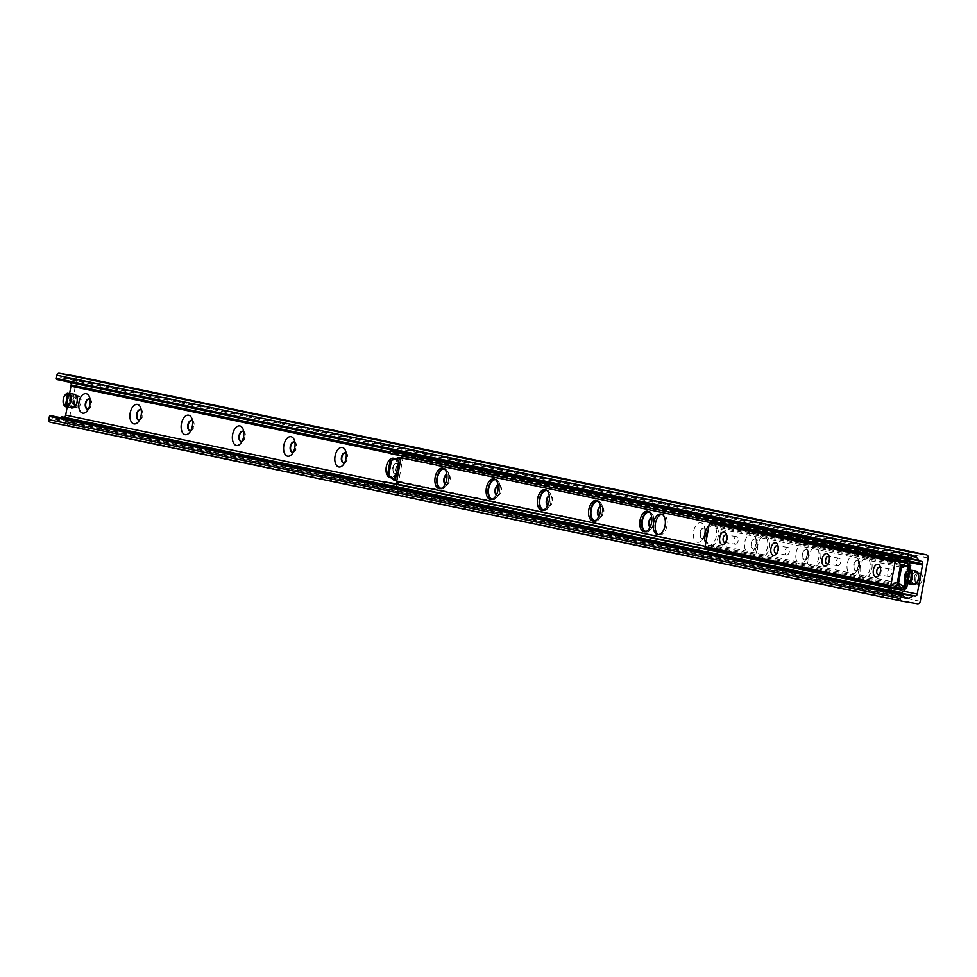 <?xml version="1.0" encoding="UTF-8"?>
<svg xmlns="http://www.w3.org/2000/svg" width="977" height="977" viewBox="0 0 977 977"><rect width="100%" height="100%" fill="white"/><g stroke="black" fill="none" stroke-linecap="round" stroke-linejoin="round"><path stroke-width="0.73" stroke-dasharray="4.88 3.66" d="M74.594 401.132A5.789 3.273 -80.4 0 0 76.841 407.519A5.789 3.273 -80.4 0 0 81.03 402.353A5.789 3.273 -80.4 0 0 78.758 396.1A5.789 3.273 -80.4 0 0 74.594 401.132M70.356 400.423A5.789 3.273 99.6 0 1 74.521 395.38A5.789 3.273 99.6 0 1 76.756 401.767A5.789 3.273 99.6 0 1 72.603 406.798A5.789 3.273 99.6 0 1 70.356 400.423A5.789 3.273 -80.4 0 0 72.591 406.798A5.789 3.273 -80.4 0 0 76.78 401.632A5.789 3.273 -80.4 0 0 74.521 395.38A5.789 3.273 -80.4 0 0 70.356 400.423M915.889 577.932A5.789 3.273 -80.4 0 0 918.136 584.319A5.789 3.273 -80.4 0 0 922.325 579.141A5.789 3.273 -80.4 0 0 920.053 572.901A5.789 3.273 -80.4 0 0 915.889 577.932M911.651 577.224A5.789 3.273 99.6 0 1 915.815 572.18A5.789 3.273 99.6 0 1 918.05 578.567A5.789 3.273 99.6 0 1 913.898 583.599A5.789 3.273 99.6 0 1 911.651 577.224A5.789 3.273 -80.4 0 0 913.886 583.599A5.789 3.273 -80.4 0 0 918.075 578.433A5.789 3.273 -80.4 0 0 915.815 572.18A5.789 3.273 -80.4 0 0 911.651 577.224M88.419 409.033A5.215 2.943 -80.4 0 0 89.615 408.105A5.215 2.943 -80.4 0 0 91.142 404.625A5.215 2.943 -80.4 0 0 90.873 400.607A5.215 2.943 -80.4 0 0 90.043 399.349M87.612 409.18A5.215 2.943 -80.4 0 0 87.82 409.241A5.215 2.943 -80.4 0 0 91.582 404.588A5.215 2.943 -80.4 0 0 89.554 398.958A5.215 2.943 -80.4 0 0 89.334 398.934M139.638 419.792A5.215 2.943 -80.4 0 0 140.835 418.877A5.215 2.943 -80.4 0 0 142.361 415.396A5.215 2.943 -80.4 0 0 142.092 411.378A5.215 2.943 -80.4 0 0 141.262 410.108M138.832 419.951A5.215 2.943 -80.4 0 0 139.039 420A5.215 2.943 -80.4 0 0 142.801 415.347A5.215 2.943 -80.4 0 0 140.773 409.717A5.215 2.943 -80.4 0 0 140.554 409.705M190.857 430.564A5.215 2.943 -80.4 0 0 192.054 429.636A5.215 2.943 -80.4 0 0 193.58 426.155A5.215 2.943 -80.4 0 0 193.324 422.137A5.215 2.943 -80.4 0 0 192.493 420.867M190.051 430.71A5.215 2.943 -80.4 0 0 190.259 430.759A5.215 2.943 -80.4 0 0 194.032 426.106A5.215 2.943 -80.4 0 0 191.993 420.489A5.215 2.943 -80.4 0 0 191.773 420.464M242.076 441.323A5.215 2.943 -80.4 0 0 243.273 440.395A5.215 2.943 -80.4 0 0 244.8 436.927A5.215 2.943 -80.4 0 0 244.543 432.909A5.215 2.943 -80.4 0 0 243.713 431.639M241.27 441.482A5.215 2.943 -80.4 0 0 241.478 441.531A5.215 2.943 -80.4 0 0 245.251 436.878A5.215 2.943 -80.4 0 0 243.212 431.248A5.215 2.943 -80.4 0 0 242.992 431.223M293.295 452.082A5.215 2.943 -80.4 0 0 294.492 451.166A5.215 2.943 -80.4 0 0 296.019 447.686A5.215 2.943 -80.4 0 0 295.762 443.668A5.215 2.943 -80.4 0 0 294.932 442.398M292.489 452.241A5.215 2.943 -80.4 0 0 292.697 452.29A5.215 2.943 -80.4 0 0 296.471 447.637A5.215 2.943 -80.4 0 0 294.431 442.019A5.215 2.943 -80.4 0 0 294.224 441.995M344.515 462.854A5.215 2.943 -80.4 0 0 345.711 461.926A5.215 2.943 -80.4 0 0 347.238 458.445A5.215 2.943 -80.4 0 0 346.982 454.427A5.215 2.943 -80.4 0 0 346.151 453.169M343.709 463A5.215 2.943 -80.4 0 0 343.916 463.049A5.215 2.943 -80.4 0 0 347.69 458.408A5.215 2.943 -80.4 0 0 345.65 452.778A5.215 2.943 -80.4 0 0 345.443 452.754M394.964 458.909A9.904 5.593 99.6 0 1 396.735 461.474A9.904 5.593 99.6 0 1 397.236 469.119A9.904 5.593 99.6 0 1 394.342 475.726A9.904 5.593 99.6 0 1 390.947 477.753M398.469 469.216A5.215 2.943 -80.4 0 0 398.201 465.199A5.215 2.943 -80.4 0 0 396.442 463.464A5.215 2.943 -80.4 0 0 392.705 468.007A5.215 2.943 -80.4 0 0 394.72 473.747A5.215 2.943 -80.4 0 0 396.931 472.685A5.215 2.943 -80.4 0 0 398.469 469.216M393.12 468.068A5.215 2.943 -80.4 0 0 395.148 473.821A5.215 2.943 -80.4 0 0 398.909 469.168A5.215 2.943 -80.4 0 0 396.87 463.538A5.215 2.943 -80.4 0 0 393.12 468.068M444.352 468.936A9.904 5.593 99.6 0 1 447.954 472.245A9.904 5.593 99.6 0 1 448.455 479.878A9.904 5.593 99.6 0 1 445.561 486.485A9.904 5.593 99.6 0 1 441.164 488.451M445.194 484.189A5.215 2.943 -80.4 0 0 445.939 484.507A5.215 2.943 -80.4 0 0 448.162 483.456A5.215 2.943 -80.4 0 0 449.689 479.976A5.215 2.943 -80.4 0 0 449.42 475.958A5.215 2.943 -80.4 0 0 447.674 474.236A5.215 2.943 -80.4 0 0 446.843 474.297M445.292 483.981A5.215 2.943 -80.4 0 0 446.367 484.58A5.215 2.943 -80.4 0 0 450.128 479.927A5.215 2.943 -80.4 0 0 448.089 474.309A5.215 2.943 -80.4 0 0 446.868 474.529M495.571 479.695A9.904 5.593 99.6 0 1 499.174 483.004A9.904 5.593 99.6 0 1 499.687 490.637A9.904 5.593 99.6 0 1 496.78 497.244A9.904 5.593 99.6 0 1 492.384 499.223M496.414 494.96A5.215 2.943 -80.4 0 0 497.159 495.278A5.215 2.943 -80.4 0 0 499.381 494.215A5.215 2.943 -80.4 0 0 500.908 490.747A5.215 2.943 -80.4 0 0 500.639 486.717A5.215 2.943 -80.4 0 0 498.893 484.995A5.215 2.943 -80.4 0 0 498.062 485.056M496.511 494.741A5.215 2.943 -80.4 0 0 497.586 495.351A5.215 2.943 -80.4 0 0 501.348 490.698A5.215 2.943 -80.4 0 0 499.308 485.068A5.215 2.943 -80.4 0 0 498.099 485.3M546.79 490.454A9.904 5.593 99.6 0 1 550.393 493.776A9.904 5.593 99.6 0 1 550.906 501.409A9.904 5.593 99.6 0 1 547.999 508.016A9.904 5.593 99.6 0 1 543.603 509.982M547.633 505.72A5.215 2.943 -80.4 0 0 548.378 506.037A5.215 2.943 -80.4 0 0 550.601 504.987A5.215 2.943 -80.4 0 0 552.127 501.506A5.215 2.943 -80.4 0 0 551.858 497.488A5.215 2.943 -80.4 0 0 550.112 495.766A5.215 2.943 -80.4 0 0 549.282 495.827M547.743 505.512A5.215 2.943 -80.4 0 0 548.805 506.11A5.215 2.943 -80.4 0 0 552.567 501.457A5.215 2.943 -80.4 0 0 550.527 495.827A5.215 2.943 -80.4 0 0 549.318 496.06M598.022 501.225A9.904 5.593 99.6 0 1 601.624 504.535A9.904 5.593 99.6 0 1 602.125 512.168A9.904 5.593 99.6 0 1 599.219 518.775A9.904 5.593 99.6 0 1 594.822 520.753M598.852 516.479A5.215 2.943 -80.4 0 0 599.597 516.796A5.215 2.943 -80.4 0 0 601.82 515.746A5.215 2.943 -80.4 0 0 603.346 512.266A5.215 2.943 -80.4 0 0 603.078 508.248A5.215 2.943 -80.4 0 0 601.331 506.526A5.215 2.943 -80.4 0 0 600.501 506.587M598.962 516.271A5.215 2.943 -80.4 0 0 600.025 516.87A5.215 2.943 -80.4 0 0 603.786 512.217A5.215 2.943 -80.4 0 0 601.759 506.599A5.215 2.943 -80.4 0 0 600.537 506.819M649.241 511.985A9.904 5.593 99.6 0 1 652.844 515.294A9.904 5.593 99.6 0 1 653.344 522.939A9.904 5.593 99.6 0 1 650.438 529.546A9.904 5.593 99.6 0 1 646.041 531.512M650.071 527.25A5.215 2.943 -80.4 0 0 650.816 527.568A5.215 2.943 -80.4 0 0 653.039 526.505A5.215 2.943 -80.4 0 0 654.566 523.037A5.215 2.943 -80.4 0 0 654.297 519.019A5.215 2.943 -80.4 0 0 652.551 517.285A5.215 2.943 -80.4 0 0 651.72 517.346M650.181 527.043A5.215 2.943 -80.4 0 0 651.244 527.641A5.215 2.943 -80.4 0 0 655.005 522.988A5.215 2.943 -80.4 0 0 652.978 517.358A5.215 2.943 -80.4 0 0 651.757 517.59M704.564 533.698A9.904 5.593 99.6 0 1 701.657 540.305A9.904 5.593 99.6 0 1 694 538.718A9.904 5.593 99.6 0 1 696.296 525.052A9.904 5.593 99.6 0 1 704.063 526.066A9.904 5.593 99.6 0 1 704.564 533.698M705.785 533.796A5.215 2.943 -80.4 0 0 705.516 529.778A5.215 2.943 -80.4 0 0 703.77 528.056A5.215 2.943 -80.4 0 0 700.02 532.587A5.215 2.943 -80.4 0 0 702.036 538.327A5.215 2.943 -80.4 0 0 704.258 537.277A5.215 2.943 -80.4 0 0 705.785 533.796M700.448 532.66A5.215 2.943 -80.4 0 0 702.463 538.4A5.215 2.943 -80.4 0 0 706.237 533.747A5.215 2.943 -80.4 0 0 704.197 528.13A5.215 2.943 -80.4 0 0 700.448 532.66M755.783 544.458A9.904 5.593 99.6 0 1 752.876 551.065A9.904 5.593 99.6 0 1 745.219 549.477A9.904 5.593 99.6 0 1 747.515 535.823A9.904 5.593 99.6 0 1 755.282 536.825A9.904 5.593 99.6 0 1 755.783 544.458M757.004 544.555A5.215 2.943 -80.4 0 0 756.748 540.537A5.215 2.943 -80.4 0 0 754.989 538.815A5.215 2.943 -80.4 0 0 751.24 543.346A5.215 2.943 -80.4 0 0 753.255 549.098A5.215 2.943 -80.4 0 0 755.477 548.036A5.215 2.943 -80.4 0 0 757.004 544.555M751.667 543.42A5.215 2.943 -80.4 0 0 753.682 549.159A5.215 2.943 -80.4 0 0 757.456 544.519A5.215 2.943 -80.4 0 0 755.416 538.889A5.215 2.943 -80.4 0 0 751.667 543.42M807.002 555.229A9.904 5.593 99.6 0 1 804.095 561.836A9.904 5.593 99.6 0 1 796.438 560.236A9.904 5.593 99.6 0 1 798.734 546.583A9.904 5.593 99.6 0 1 806.501 547.596A9.904 5.593 99.6 0 1 807.002 555.229M808.223 555.327A5.215 2.943 -80.4 0 0 807.967 551.309A5.215 2.943 -80.4 0 0 806.208 549.575A5.215 2.943 -80.4 0 0 802.459 554.118A5.215 2.943 -80.4 0 0 804.486 559.858A5.215 2.943 -80.4 0 0 806.697 558.807A5.215 2.943 -80.4 0 0 808.223 555.327M802.886 554.191A5.215 2.943 -80.4 0 0 804.901 559.931A5.215 2.943 -80.4 0 0 808.675 555.278A5.215 2.943 -80.4 0 0 806.636 549.648A5.215 2.943 -80.4 0 0 802.886 554.191M858.221 565.988A9.904 5.593 99.6 0 1 855.315 572.595A9.904 5.593 99.6 0 1 847.657 571.008A9.904 5.593 99.6 0 1 849.966 557.342A9.904 5.593 99.6 0 1 857.721 558.356A9.904 5.593 99.6 0 1 858.221 565.988M859.442 566.086A5.215 2.943 -80.4 0 0 859.186 562.068A5.215 2.943 -80.4 0 0 857.427 560.346A5.215 2.943 -80.4 0 0 853.69 564.877A5.215 2.943 -80.4 0 0 855.705 570.617A5.215 2.943 -80.4 0 0 857.916 569.567A5.215 2.943 -80.4 0 0 859.442 566.086M854.106 564.95A5.215 2.943 -80.4 0 0 856.121 570.69A5.215 2.943 -80.4 0 0 859.894 566.037A5.215 2.943 -80.4 0 0 857.855 560.419A5.215 2.943 -80.4 0 0 854.106 564.95M909.44 576.76A9.904 5.593 99.6 0 1 906.546 583.354A9.904 5.593 99.6 0 1 898.877 581.767A9.904 5.593 99.6 0 1 901.185 568.113A9.904 5.593 99.6 0 1 908.94 569.115A9.904 5.593 99.6 0 1 909.44 576.76M910.662 576.857A5.215 2.943 -80.4 0 0 910.405 572.84A5.215 2.943 -80.4 0 0 908.647 571.105A5.215 2.943 -80.4 0 0 904.91 575.636A5.215 2.943 -80.4 0 0 906.925 581.388A5.215 2.943 -80.4 0 0 909.135 580.326A5.215 2.943 -80.4 0 0 910.662 576.857M905.325 575.709A5.215 2.943 -80.4 0 0 907.34 581.462A5.215 2.943 -80.4 0 0 911.114 576.809A5.215 2.943 -80.4 0 0 909.074 571.179A5.215 2.943 -80.4 0 0 905.325 575.709M50.316 422.211L65.874 424.824A2.894 2.394 101.9 0 0 68.744 422.382L76.609 379.088A2.894 2.394 101.9 0 0 74.924 375.876M56.935 379.528A0.989 0.818 101.9 0 0 57.448 379.442L60.574 377.61A4.629 3.823 -78.1 0 1 63.004 377.171A4.629 3.823 -78.1 0 1 64.897 378.331L67.572 381.543A2.32 1.905 101.9 0 0 67.865 381.824M68.573 382.141L69.709 382.325A2.32 1.905 -78.1 0 1 70.149 382.471M69.636 393.426L67.169 407.03M60.269 417.606L57.46 419.255A4.629 3.823 -78.1 0 1 55.017 419.695A4.629 3.823 -78.1 0 1 53.137 418.522L50.841 415.787L902.382 594.737M725.642 542.235A3.847 2.174 -80.4 0 0 726.302 541.673A3.847 2.174 -80.4 0 0 727.23 536.141A3.847 2.174 -80.4 0 0 726.803 535.384M735.29 544.238A3.847 2.174 -80.4 0 0 735.339 544.25A3.847 2.174 -80.4 0 0 738.123 540.818A3.847 2.174 -80.4 0 0 736.609 536.666A3.847 2.174 -80.4 0 0 733.837 540.049A3.847 2.174 -80.4 0 0 735.29 544.238L724.665 542.455M776.862 553.006A3.847 2.174 -80.4 0 0 777.521 552.432A3.847 2.174 -80.4 0 0 778.461 546.9A3.847 2.174 -80.4 0 0 778.022 546.155M786.509 555.009A3.847 2.174 -80.4 0 0 786.558 555.021A3.847 2.174 -80.4 0 0 789.343 551.578A3.847 2.174 -80.4 0 0 787.828 547.425A3.847 2.174 -80.4 0 0 785.056 550.82A3.847 2.174 -80.4 0 0 786.509 555.009M828.081 563.766A3.847 2.174 -80.4 0 0 828.74 563.204A3.847 2.174 -80.4 0 0 829.681 557.659A3.847 2.174 -80.4 0 0 829.241 556.914M837.729 565.768A3.847 2.174 -80.4 0 0 837.777 565.781A3.847 2.174 -80.4 0 0 840.562 562.349A3.847 2.174 -80.4 0 0 839.048 558.185A3.847 2.174 -80.4 0 0 836.275 561.58A3.847 2.174 -80.4 0 0 837.729 565.768M879.312 574.537A3.847 2.174 -80.4 0 0 879.959 573.963A3.847 2.174 -80.4 0 0 880.9 568.431A3.847 2.174 -80.4 0 0 880.46 567.674M888.948 576.54A3.847 2.174 -80.4 0 0 888.997 576.54A3.847 2.174 -80.4 0 0 891.781 573.108A3.847 2.174 -80.4 0 0 890.279 568.956A3.847 2.174 -80.4 0 0 887.495 572.351A3.847 2.174 -80.4 0 0 888.948 576.54M705.797 548.268L707.214 548.5A1.16 0.953 101.9 0 0 707.788 548.39L711.109 546.436A1.16 0.953 101.9 0 0 711.708 545.3A1.16 0.953 -78.1 0 1 712.905 544.067A1.16 0.953 -78.1 0 1 713.54 545.618A1.16 0.953 101.9 0 0 713.698 546.876L716.129 549.795A1.16 0.953 101.9 0 0 717.79 549.111L722.15 525.076A1.16 0.953 101.9 0 0 721.453 523.782M899.292 583.904A1.16 0.953 101.9 0 0 898.266 583.074M907.694 564.84L903.591 587.409M720.647 524.002L717.521 525.846A1.16 0.953 101.9 0 0 716.923 526.969A1.16 0.953 -78.1 0 1 715.726 528.215A1.16 0.953 -78.1 0 1 715.091 526.664A1.16 0.953 101.9 0 0 714.932 525.406L712.489 522.487A1.16 0.953 101.9 0 0 712.05 522.207M901.197 567.161A1.16 0.953 101.9 0 0 902.394 566.733M645.04 531.769A10.417 5.886 -80.4 0 0 645.968 532.062A10.417 5.886 -80.4 0 0 653.503 522.756A10.417 5.886 -80.4 0 0 649.424 511.508A10.417 5.886 -80.4 0 0 648.459 511.484M593.821 521.01A10.417 5.886 -80.4 0 0 594.749 521.303A10.417 5.886 -80.4 0 0 602.272 511.997A10.417 5.886 -80.4 0 0 598.205 500.749A10.417 5.886 -80.4 0 0 597.24 500.725M542.601 510.238A10.417 5.886 -80.4 0 0 543.517 510.531A10.417 5.886 -80.4 0 0 551.052 501.238A10.417 5.886 -80.4 0 0 546.986 489.978A10.417 5.886 -80.4 0 0 546.021 489.965M491.382 499.479A10.417 5.886 -80.4 0 0 492.298 499.772A10.417 5.886 -80.4 0 0 499.833 490.466A10.417 5.886 -80.4 0 0 495.766 479.218A10.417 5.886 -80.4 0 0 494.802 479.194M440.163 488.708A10.417 5.886 -80.4 0 0 441.079 489.013A10.417 5.886 -80.4 0 0 448.614 479.707A10.417 5.886 -80.4 0 0 444.547 468.459A10.417 5.886 -80.4 0 0 443.582 468.435M658.547 534.602A10.417 5.886 -80.4 0 0 659.475 534.908A10.417 5.886 -80.4 0 0 667.01 525.602A10.417 5.886 -80.4 0 0 662.931 514.354A10.417 5.886 -80.4 0 0 661.966 514.329M708.899 525.87A10.417 5.886 99.6 0 1 712.27 524.796A10.417 5.886 99.6 0 1 716.336 536.043A10.417 5.886 99.6 0 1 708.813 545.349A10.417 5.886 99.6 0 1 705.797 542.931M706.469 539.219A10.417 5.886 -80.4 0 0 710.694 545.667A10.417 5.886 -80.4 0 0 718.229 536.361A10.417 5.886 -80.4 0 0 714.15 525.113A10.417 5.886 -80.4 0 0 708.252 529.436M755.99 544.629A10.417 5.886 99.6 0 1 763.489 535.555A10.417 5.886 99.6 0 1 767.568 546.815A10.417 5.886 99.6 0 1 760.033 556.108A10.417 5.886 99.6 0 1 755.99 544.629M757.883 544.946A10.417 5.886 -80.4 0 0 761.913 556.426A10.417 5.886 -80.4 0 0 769.449 547.132A10.417 5.886 -80.4 0 0 765.37 535.872A10.417 5.886 -80.4 0 0 757.883 544.946M807.222 555.388A10.417 5.886 99.6 0 1 814.708 546.326A10.417 5.886 99.6 0 1 818.787 557.574A10.417 5.886 99.6 0 1 811.252 566.88A10.417 5.886 99.6 0 1 807.222 555.388M809.103 555.705A10.417 5.886 -80.4 0 0 813.133 567.197A10.417 5.886 -80.4 0 0 820.668 557.891A10.417 5.886 -80.4 0 0 816.589 546.644A10.417 5.886 -80.4 0 0 809.103 555.705M390.727 451.203L390.006 453.462M390.312 453.487L400.204 455.148A2.32 1.905 -78.1 0 1 401.278 455.832M907.841 563.705A2.32 1.905 -78.1 0 1 907.792 564.108L907.718 564.682M385.133 481.966L384.413 484.213M858.441 566.147A10.417 5.886 99.6 0 1 865.927 557.085A10.417 5.886 99.6 0 1 870.006 568.333A10.417 5.886 99.6 0 1 862.471 577.639A10.417 5.886 99.6 0 1 858.441 566.147M860.322 566.465A10.417 5.886 -80.4 0 0 864.352 577.957A10.417 5.886 -80.4 0 0 871.887 568.651A10.417 5.886 -80.4 0 0 867.82 557.403A10.417 5.886 -80.4 0 0 860.322 566.465M910.222 565.133L906.668 588.056M394.268 480.464L398.677 481.282L402.817 458.506L401.584 458.25M903.578 587.47L903.444 588.032A2.32 1.905 101.9 0 1 903.285 588.581M905.337 588.349L398.677 481.282M399.312 481.417L397.431 481.099M402.817 458.506L909.685 564.425M906.082 587.91L905.423 587.885M399.214 481.991A4.629 3.823 -78.1 0 1 394.61 485.911L384.718 484.238M400.863 452.925A4.629 3.823 -78.1 0 1 403.562 458.066M403.452 458.64L401.571 458.323M905.435 587.775L903.554 587.458M70.942 393.682A28.956 23.888 -78.1 0 1 68.488 407.25M67.987 407.201L67.523 407.043A28.956 23.888 101.9 0 0 69.99 393.523M67.523 407.043L66.338 406.847M73.69 400.997A5.215 2.943 -80.4 0 0 74.606 406.09A5.215 2.943 -80.4 0 0 77.928 405.687A5.215 2.943 -80.4 0 0 79.186 398.189A5.215 2.943 -80.4 0 0 76.255 396.674A5.215 2.943 -80.4 0 0 73.69 400.997M72.909 400.851A5.789 3.273 99.6 0 1 77.061 395.819A5.789 3.273 99.6 0 1 79.015 397.737A5.789 3.273 99.6 0 1 77.61 406.053A5.789 3.273 99.6 0 1 75.144 407.238A5.789 3.273 99.6 0 1 72.909 400.851M912.237 570.483A28.956 23.888 -78.1 0 1 909.782 584.038M909.282 583.99L908.818 583.843A28.956 23.888 101.9 0 0 911.285 570.324M908.818 583.843L907.633 583.648M914.985 577.798A5.215 2.943 -80.4 0 0 915.901 582.89A5.215 2.943 -80.4 0 0 919.223 582.475A5.215 2.943 -80.4 0 0 920.481 574.989A5.215 2.943 -80.4 0 0 917.55 573.475A5.215 2.943 -80.4 0 0 914.985 577.798M914.191 577.651A5.789 3.273 99.6 0 1 918.356 572.607A5.789 3.273 99.6 0 1 920.31 574.525A5.789 3.273 99.6 0 1 918.905 582.854A5.789 3.273 99.6 0 1 916.438 584.026A5.789 3.273 99.6 0 1 914.191 577.651M920.285 601.331L68.744 422.382M917.415 603.774L65.874 424.824M928.15 558.038L76.609 379.088M908.989 558.38L57.448 379.442M912.103 556.548L60.574 377.61M912.347 556.426L64.897 378.331M909.013 558.368L67.572 381.543M921.25 561.274L69.709 382.325M909.172 561.03L390.275 451.985M909.416 561.543L390.202 452.424M909.477 561.702L390.165 452.571M909.648 562.288L390.067 453.108M909.672 562.422L390.055 453.23M903.81 591.244L384.791 482.174M904.494 597.252L57.46 419.255M904.665 597.472L53.137 418.522M892.88 587.519L707.214 548.5M893.466 587.409L707.788 548.39M896.788 585.455L711.109 546.436M897.374 584.319L711.708 545.3M897.374 584.246L713.54 545.618M896.898 585.37L713.698 546.876M893.894 587.153L716.129 549.795M903.456 588.13L717.79 549.111M709.607 522.463L722.15 525.076M900.501 564.291L717.521 525.846M900.794 565.61L716.923 526.969M900.77 565.683L715.091 526.664M900.599 564.425L714.932 525.406M898.168 561.506L712.489 522.487M400.204 455.148L906.326 561.506M398.03 457.81L393.963 480.22M908.036 564.791L903.896 587.568M906.045 583.037L908.402 570.079M904.189 587.592L908.329 564.84M705.174 546.363L903.444 588.032M394.61 485.911L900.733 592.27M72.164 407.91A6.949 3.92 99.6 0 1 69.477 400.252A6.949 3.92 99.6 0 1 74.484 394.207M65.312 394.671A6.949 3.92 -80.4 0 0 63.664 404.454M76.853 396.625A6.656 3.761 -80.4 0 0 73.104 394.818A6.656 3.761 -80.4 0 0 69.88 400.326A6.656 3.761 -80.4 0 0 71.003 406.798A6.656 3.761 -80.4 0 0 75.205 406.408M913.458 584.698A6.949 3.92 99.6 0 1 910.772 577.041A6.949 3.92 99.6 0 1 915.767 570.995M906.607 571.472A6.949 3.92 -80.4 0 0 904.958 581.254M918.148 573.414A6.656 3.761 -80.4 0 0 914.399 571.618A6.656 3.761 -80.4 0 0 911.175 577.114A6.656 3.761 -80.4 0 0 912.298 583.599A6.656 3.761 -80.4 0 0 916.499 583.196M76.841 407.519L75.144 407.238M78.758 396.1L77.061 395.819M918.136 584.319L916.438 584.026M920.053 572.901L918.356 572.607M87.014 411.134L89.615 408.105M89.42 396.894L90.873 400.607M138.233 421.905L140.835 418.877M140.639 407.665L142.092 411.378M189.453 432.664L192.054 429.636M191.858 418.425L193.324 422.137M240.672 443.424L243.273 440.395M243.078 429.184L244.543 432.909M291.891 454.195L294.492 451.166M294.297 439.955L295.762 443.668M343.122 464.954L345.711 461.926M345.516 450.715L346.982 454.427M394.342 475.726L396.931 472.685M396.735 461.474L398.201 465.199M445.561 486.485L448.162 483.456M447.954 472.245L449.42 475.958M496.78 497.244L499.381 494.215M499.174 483.004L500.639 486.717M547.999 508.016L550.601 504.987M550.393 493.776L551.858 497.488M599.219 518.775L601.82 515.746M601.624 504.535L603.078 508.248M650.438 529.546L653.039 526.505M652.844 515.294L654.297 519.019M701.657 540.305L704.258 537.277M704.063 526.066L705.516 529.778M752.876 551.065L755.477 548.036M755.282 536.825L756.748 540.537M804.095 561.836L806.697 558.795M806.501 547.596L807.967 551.309M855.315 572.595L857.916 569.567M857.721 558.356L859.186 562.068M906.546 583.354L909.135 580.326M908.94 569.115L910.405 572.84M914.545 556.121L63.004 377.171M921.311 561.287L69.77 382.337M906.558 598.645L55.017 419.695M726.448 534.138L727.23 536.141M724.91 543.297L726.302 541.673M736.609 536.666L725.948 534.859M777.668 544.91L778.461 546.9M776.129 554.069L777.521 552.432M786.558 555.021L775.885 553.214M787.828 547.425L777.167 545.63M828.887 555.669L829.681 557.659M827.348 564.828L828.74 563.204M837.777 565.781L827.104 563.985M839.06 558.185L828.386 556.389M880.106 566.428L880.9 568.431M878.567 575.6L879.959 573.963M888.997 576.54L878.323 574.745M890.279 568.956L879.605 567.148M898.584 583.086L712.905 544.067M893.662 587.287L716.605 550.088M901.392 567.234L715.726 528.215M647.543 511.191L649.424 511.508M644.075 531.744L645.956 532.062M596.324 500.432L598.205 500.749M592.856 520.985L594.737 521.303M545.105 489.66L546.986 489.978M541.637 510.214L543.517 510.531M493.873 478.901L495.766 479.218M490.417 499.455L492.298 499.772M442.654 468.142L444.547 468.459M439.198 488.695L441.079 489.013M661.05 514.036L662.931 514.354M657.582 534.59L659.475 534.908M712.27 524.796L714.15 525.113M708.801 545.349L710.694 545.667M763.489 535.555L765.37 535.872M760.021 556.108L761.913 556.426M814.708 546.326L816.601 546.644M811.252 566.88L813.133 567.197M865.927 557.085L867.82 557.403M862.471 577.639L864.352 577.957M909.941 570.055L907.474 583.611M908.537 564.865L904.397 587.641M400.265 455.16L906.387 561.519"/><path stroke-width="1.47" d="M89.921 404.527A9.904 5.593 99.6 0 1 87.014 411.134A9.904 5.593 99.6 0 1 79.357 409.546A9.904 5.593 99.6 0 1 81.653 395.893A9.904 5.593 99.6 0 1 89.42 396.894A9.904 5.593 99.6 0 1 89.921 404.527M90.043 399.349A5.215 2.943 -80.4 0 0 89.127 398.885A5.215 2.943 -80.4 0 0 85.378 403.416A5.215 2.943 -80.4 0 0 87.393 409.168A5.215 2.943 -80.4 0 0 88.419 409.033M89.334 398.934A5.215 2.943 -80.4 0 0 85.805 403.489A5.215 2.943 -80.4 0 0 87.612 409.18M141.14 415.298A9.904 5.593 99.6 0 1 138.233 421.905A9.904 5.593 99.6 0 1 130.576 420.305A9.904 5.593 99.6 0 1 132.872 406.652A9.904 5.593 99.6 0 1 140.639 407.665A9.904 5.593 99.6 0 1 141.14 415.298M141.262 410.108A5.215 2.943 -80.4 0 0 140.346 409.656A5.215 2.943 -80.4 0 0 136.597 414.187A5.215 2.943 -80.4 0 0 138.612 419.927A5.215 2.943 -80.4 0 0 139.638 419.792M140.554 409.705A5.215 2.943 -80.4 0 0 137.024 414.26A5.215 2.943 -80.4 0 0 138.832 419.951M192.359 426.057A9.904 5.593 99.6 0 1 189.453 432.664A9.904 5.593 99.6 0 1 181.795 431.077A9.904 5.593 99.6 0 1 184.091 417.411A9.904 5.593 99.6 0 1 191.858 418.425A9.904 5.593 99.6 0 1 192.359 426.057M192.493 420.867A5.215 2.943 -80.4 0 0 191.565 420.415A5.215 2.943 -80.4 0 0 187.816 424.946A5.215 2.943 -80.4 0 0 189.831 430.686A5.215 2.943 -80.4 0 0 190.857 430.564M191.773 420.464A5.215 2.943 -80.4 0 0 188.243 425.019A5.215 2.943 -80.4 0 0 190.051 430.71M243.578 436.829A9.904 5.593 99.6 0 1 240.672 443.436A9.904 5.593 99.6 0 1 233.014 441.836A9.904 5.593 99.6 0 1 235.31 428.182A9.904 5.593 99.6 0 1 243.078 429.184A9.904 5.593 99.6 0 1 243.578 436.829M243.713 431.639A5.215 2.943 -80.4 0 0 242.785 431.175A5.215 2.943 -80.4 0 0 239.035 435.705A5.215 2.943 -80.4 0 0 241.063 441.457A5.215 2.943 -80.4 0 0 242.076 441.323M242.992 431.223A5.215 2.943 -80.4 0 0 239.463 435.779A5.215 2.943 -80.4 0 0 241.27 441.482M294.798 447.588A9.904 5.593 99.6 0 1 291.891 454.195A9.904 5.593 99.6 0 1 284.234 452.607A9.904 5.593 99.6 0 1 286.542 438.942A9.904 5.593 99.6 0 1 294.297 439.955A9.904 5.593 99.6 0 1 294.798 447.588M294.932 442.398A5.215 2.943 -80.4 0 0 294.004 441.946A5.215 2.943 -80.4 0 0 290.267 446.477A5.215 2.943 -80.4 0 0 292.282 452.217A5.215 2.943 -80.4 0 0 293.295 452.082M294.224 441.995A5.215 2.943 -80.4 0 0 290.682 446.55A5.215 2.943 -80.4 0 0 292.489 452.241M346.017 458.347A9.904 5.593 99.6 0 1 343.122 464.954A9.904 5.593 99.6 0 1 335.453 463.367A9.904 5.593 99.6 0 1 337.761 449.713A9.904 5.593 99.6 0 1 345.516 450.715A9.904 5.593 99.6 0 1 346.017 458.347M346.151 453.169A5.215 2.943 -80.4 0 0 345.223 452.705A5.215 2.943 -80.4 0 0 341.486 457.236A5.215 2.943 -80.4 0 0 343.501 462.988A5.215 2.943 -80.4 0 0 344.515 462.854M345.443 452.754A5.215 2.943 -80.4 0 0 341.901 457.309A5.215 2.943 -80.4 0 0 343.709 463M390.947 477.753A9.904 5.593 99.6 0 1 386.391 466.298A9.904 5.593 99.6 0 1 394.964 458.909M441.164 488.451A9.904 5.593 99.6 0 1 437.464 477.887A9.904 5.593 99.6 0 1 444.352 468.936M446.843 474.297A5.215 2.943 -80.4 0 0 443.924 478.767A5.215 2.943 -80.4 0 0 445.194 484.189M446.868 474.529A5.215 2.943 -80.4 0 0 444.352 478.84A5.215 2.943 -80.4 0 0 445.292 483.981M492.384 499.223A9.904 5.593 99.6 0 1 488.683 488.647A9.904 5.593 99.6 0 1 495.571 479.695M498.062 485.056A5.215 2.943 -80.4 0 0 495.144 489.526A5.215 2.943 -80.4 0 0 496.414 494.96M498.099 485.3A5.215 2.943 -80.4 0 0 495.571 489.599A5.215 2.943 -80.4 0 0 496.511 494.741M543.603 509.982A9.904 5.593 99.6 0 1 539.902 499.406A9.904 5.593 99.6 0 1 546.79 490.454M549.282 495.827A5.215 2.943 -80.4 0 0 546.363 500.297A5.215 2.943 -80.4 0 0 547.633 505.72M549.318 496.06A5.215 2.943 -80.4 0 0 546.79 500.371A5.215 2.943 -80.4 0 0 547.743 505.512M594.822 520.753A9.904 5.593 99.6 0 1 591.122 510.177A9.904 5.593 99.6 0 1 598.022 501.225M600.501 506.587A5.215 2.943 -80.4 0 0 597.582 511.056A5.215 2.943 -80.4 0 0 598.852 516.479M600.537 506.819A5.215 2.943 -80.4 0 0 598.009 511.13A5.215 2.943 -80.4 0 0 598.962 516.271M646.041 531.512A9.904 5.593 99.6 0 1 642.341 520.936A9.904 5.593 99.6 0 1 649.241 511.985M651.72 517.346A5.215 2.943 -80.4 0 0 648.801 521.828A5.215 2.943 -80.4 0 0 650.071 527.25M651.757 517.59A5.215 2.943 -80.4 0 0 649.229 521.889A5.215 2.943 -80.4 0 0 650.181 527.043M920.285 601.331A2.894 2.394 -78.1 0 1 917.415 603.774L901.856 601.16A2.32 1.905 -78.1 0 1 900.391 598.559L900.977 595.311A0.989 0.818 -78.1 0 1 902.382 594.737L904.665 597.472A4.629 3.823 101.9 0 0 906.558 598.645A4.629 3.823 101.9 0 0 909.001 598.205L912.64 596.055A2.32 1.905 -78.1 0 1 913.8 595.836L914.936 596.019A2.32 1.905 101.9 0 0 917.232 594.065L922.715 563.876A2.32 1.905 101.9 0 0 921.25 561.274L920.114 561.091A2.32 1.905 -78.1 0 1 919.113 560.493L916.426 557.281A4.629 3.823 101.9 0 0 914.545 556.121A4.629 3.823 101.9 0 0 912.103 556.548L908.989 558.38A0.989 0.818 -78.1 0 1 907.877 557.378L908.463 554.13A2.32 1.905 -78.1 0 1 910.759 552.176L926.306 554.789A2.894 2.394 -78.1 0 1 928.15 558.038L920.285 601.331M74.924 375.876A2.894 2.394 101.9 0 0 74.777 375.84L59.218 373.226A2.32 1.905 101.9 0 0 56.922 375.18L56.336 378.429A0.989 0.818 101.9 0 0 56.935 379.528L908.476 558.478M67.865 381.824A2.32 1.905 101.9 0 0 68.573 382.141L919.992 561.054M70.149 382.471A2.32 1.905 -78.1 0 1 71.174 384.926L69.636 393.426M67.169 407.03L65.691 415.115A2.32 1.905 -78.1 0 1 63.395 417.069L62.259 416.886A2.32 1.905 101.9 0 0 61.111 417.106L60.269 417.606M50.841 415.787A0.989 0.818 101.9 0 0 49.436 416.361L48.85 419.609A2.32 1.905 101.9 0 0 50.316 422.211L901.734 601.136M724.384 532.05A6.375 3.59 99.6 0 1 726.448 534.138A6.375 3.59 99.6 0 1 724.91 543.297A6.375 3.59 99.6 0 1 719.561 540A6.375 3.59 99.6 0 1 724.384 532.05M726.803 535.384A3.847 2.174 -80.4 0 0 725.996 534.871A3.847 2.174 -80.4 0 0 725.948 534.859A3.847 2.174 -80.4 0 0 723.163 538.254A3.847 2.174 -80.4 0 0 724.616 542.443A3.847 2.174 -80.4 0 0 724.665 542.455A3.847 2.174 -80.4 0 0 725.642 542.235M775.616 542.809A6.375 3.59 99.6 0 1 777.668 544.91A6.375 3.59 99.6 0 1 776.129 554.069A6.375 3.59 99.6 0 1 770.78 550.759A6.375 3.59 99.6 0 1 775.616 542.809M778.022 546.155A3.847 2.174 -80.4 0 0 777.216 545.63A3.847 2.174 -80.4 0 0 777.167 545.63A3.847 2.174 -80.4 0 0 774.382 549.013A3.847 2.174 -80.4 0 0 775.836 553.214A3.847 2.174 -80.4 0 0 775.885 553.214A3.847 2.174 -80.4 0 0 776.862 553.006M826.835 553.58A6.375 3.59 99.6 0 1 828.887 555.669A6.375 3.59 99.6 0 1 827.348 564.828A6.375 3.59 99.6 0 1 821.999 561.531A6.375 3.59 99.6 0 1 826.835 553.58M829.241 556.914A3.847 2.174 -80.4 0 0 828.435 556.402A3.847 2.174 -80.4 0 0 828.386 556.389A3.847 2.174 -80.4 0 0 825.602 559.784A3.847 2.174 -80.4 0 0 827.055 563.973A3.847 2.174 -80.4 0 0 827.104 563.985A3.847 2.174 -80.4 0 0 828.081 563.766M878.054 564.34A6.375 3.59 99.6 0 1 880.106 566.428A6.375 3.59 99.6 0 1 878.567 575.587A6.375 3.59 99.6 0 1 873.218 572.29A6.375 3.59 99.6 0 1 878.054 564.34M880.46 567.674A3.847 2.174 -80.4 0 0 879.654 567.161A3.847 2.174 -80.4 0 0 879.605 567.148A3.847 2.174 -80.4 0 0 876.833 570.544A3.847 2.174 -80.4 0 0 878.274 574.732A3.847 2.174 -80.4 0 0 878.323 574.745A3.847 2.174 -80.4 0 0 879.312 574.537M898.266 583.074A1.16 0.953 101.9 0 0 897.374 584.319A1.16 0.953 -78.1 0 1 896.788 585.455L893.466 587.409A1.16 0.953 -78.1 0 1 892.88 587.519L891.476 587.287A1.16 0.953 -78.1 0 1 890.731 585.98L895.103 561.946A1.16 0.953 -78.1 0 1 896.251 560.969L897.668 561.213A1.16 0.953 -78.1 0 1 897.692 561.213L712.025 522.194A1.16 0.953 101.9 0 0 711.989 522.194L710.584 521.95A1.16 0.953 101.9 0 0 709.424 522.927L705.064 546.961A1.16 0.953 101.9 0 0 705.797 548.268L891.403 587.275M903.591 587.409L903.456 588.13A1.16 0.953 -78.1 0 1 901.808 588.813L899.365 585.895A1.16 0.953 -78.1 0 1 899.206 584.637A1.16 0.953 101.9 0 0 899.292 583.904M902.394 566.733A1.16 0.953 101.9 0 0 902.601 565.988A1.16 0.953 -78.1 0 1 903.188 564.865L906.509 562.911A1.16 0.953 -78.1 0 1 907.828 564.095L907.694 564.84M907.12 562.801L721.453 523.782A1.16 0.953 101.9 0 0 720.843 523.892L720.647 524.002M711.989 522.194L897.668 561.213A1.16 0.953 -78.1 0 1 898.168 561.506L900.599 564.425A1.16 0.953 -78.1 0 1 900.77 565.683A1.16 0.953 101.9 0 0 901.197 567.161M640.045 520.252A10.417 5.886 99.6 0 1 647.543 511.191A10.417 5.886 99.6 0 1 651.61 522.439A10.417 5.886 99.6 0 1 644.075 531.744A10.417 5.886 99.6 0 1 640.045 520.252M648.459 511.484A10.417 5.886 -80.4 0 0 641.926 520.57A10.417 5.886 -80.4 0 0 645.04 531.769M588.826 509.493A10.417 5.886 99.6 0 1 596.324 500.432A10.417 5.886 99.6 0 1 600.391 511.679A10.417 5.886 99.6 0 1 592.856 520.985A10.417 5.886 99.6 0 1 588.826 509.493M597.24 500.725A10.417 5.886 -80.4 0 0 590.706 509.811A10.417 5.886 -80.4 0 0 593.821 521.01M537.606 498.734A10.417 5.886 99.6 0 1 545.093 489.66A10.417 5.886 99.6 0 1 549.172 500.92A10.417 5.886 99.6 0 1 541.637 510.214A10.417 5.886 99.6 0 1 537.606 498.734M546.021 489.965A10.417 5.886 -80.4 0 0 539.487 499.052A10.417 5.886 -80.4 0 0 542.601 510.238M486.387 487.963A10.417 5.886 99.6 0 1 493.873 478.901A10.417 5.886 99.6 0 1 497.952 490.149A10.417 5.886 99.6 0 1 490.417 499.455A10.417 5.886 99.6 0 1 486.387 487.963M494.802 479.194A10.417 5.886 -80.4 0 0 488.268 488.28A10.417 5.886 -80.4 0 0 491.382 499.479M435.168 477.203A10.417 5.886 99.6 0 1 442.654 468.142A10.417 5.886 99.6 0 1 446.733 479.389A10.417 5.886 99.6 0 1 439.198 488.695A10.417 5.886 99.6 0 1 435.168 477.203M443.582 468.435A10.417 5.886 -80.4 0 0 437.049 477.521A10.417 5.886 -80.4 0 0 440.163 488.708M653.552 523.098A10.417 5.886 99.6 0 1 661.05 514.036A10.417 5.886 99.6 0 1 665.117 525.284A10.417 5.886 99.6 0 1 657.582 534.59A10.417 5.886 99.6 0 1 653.552 523.098M661.966 514.329A10.417 5.886 -80.4 0 0 655.445 523.416A10.417 5.886 -80.4 0 0 658.547 534.602M705.797 542.931A10.417 5.886 99.6 0 1 704.771 533.857A10.417 5.886 99.6 0 1 708.899 525.87M708.252 529.436A10.417 5.886 -80.4 0 0 706.664 534.175A10.417 5.886 -80.4 0 0 706.469 539.219M894.847 559.552L896.434 559.845L896.849 557.562L895.262 557.269L894.847 559.552L390.006 453.462L390.421 451.179L400.619 452.876A4.629 3.823 -78.1 0 1 400.741 452.901A4.629 3.823 -78.1 0 1 400.863 452.925M895.262 557.269L390.421 451.179M896.434 559.845L906.326 561.506A2.32 1.905 -78.1 0 1 907.841 563.705M400.741 452.901L906.864 559.259A4.629 3.823 101.9 0 1 909.685 564.425L900.098 567.552L901.38 567.82L909.172 565.036L907.889 564.767M906.864 559.259A4.629 3.823 101.9 0 0 906.741 559.235L896.849 557.562M384.828 481.942L889.668 588.032L889.253 590.303L384.413 484.213L384.828 481.942L395.026 483.627A2.32 1.905 101.9 0 0 397.334 481.673L388.773 475.213L387.49 474.944L393.963 480.22L395.575 480.733M889.253 590.303L890.841 590.596L891.256 588.325L889.668 588.032M891.256 588.325L901.148 589.986A2.32 1.905 101.9 0 0 903.285 588.581M398.03 457.81L390.092 460.655L399.715 457.957L398.03 457.81M391.362 460.924L388.773 475.213M390.092 460.655L387.49 474.944M905.032 587.812L897.411 582.377L905.166 587.836L906.045 583.037M897.411 582.377L900.098 567.552M898.681 582.646L901.38 567.82M907.474 583.611L906.668 588.056L905.166 587.836M401.584 458.25L398.408 457.676M399.715 457.957L401.681 457.749A2.32 1.905 -78.1 0 0 401.278 455.832M905.423 587.885L905.337 588.349A4.629 3.823 101.9 0 1 900.733 592.27L890.841 590.596M69.99 393.523A28.956 23.888 101.9 0 0 69.99 393.487L68.622 393.584L66.265 406.579L67.523 407.043M66.338 406.847L65.3 406.371L67.657 393.389L70.466 393.523M65.312 394.671A6.949 3.92 -80.4 0 1 67.877 393.145C62.613 396.442 61.795 400.961 65.435 406.688L65.3 406.371A6.656 3.761 99.6 0 1 63.285 399.214A6.656 3.761 99.6 0 1 67.657 393.389L67.95 393.145M911.285 570.324A28.956 23.888 101.9 0 0 911.285 570.275L909.917 570.385L907.56 583.379L908.818 583.843M907.633 583.648L906.595 583.171L908.952 570.189L911.761 570.324M906.778 583.501L906.595 583.171A6.656 3.761 99.6 0 1 904.58 576.003A6.656 3.761 99.6 0 1 908.952 570.189L909.245 569.933C903.908 573.243 903.09 577.749 906.729 583.489M926.306 554.789L74.777 375.84M910.759 552.176L59.218 373.226M908.463 554.13L56.922 375.18M907.877 557.378L56.336 378.429M916.426 557.281L912.347 556.426M919.113 560.493L909.013 558.368M922.715 563.876L909.172 561.03M390.275 451.985L71.174 384.926M922.642 564.315L909.416 561.543M390.202 452.424L71.101 385.365M922.691 564.474L909.477 561.702M390.165 452.571L71.162 385.524M922.581 565.011L909.648 562.288M390.067 453.108L71.052 386.062M922.496 565.121L909.672 562.422M390.055 453.23L70.955 386.171M917.232 594.065L903.81 591.244M384.791 482.174L65.691 415.115M914.936 596.019L63.395 417.069M913.8 595.836L62.259 416.886M912.64 596.055L61.111 417.106M909.001 598.205L904.494 597.252M900.977 595.311L49.436 416.361M900.391 598.559L48.85 419.609M890.731 585.98L705.064 546.961M899.206 584.637L897.374 584.246M899.365 585.895L896.898 585.37M901.808 588.813L893.894 587.153M906.509 562.911L720.843 523.892M903.188 564.865L900.501 564.291M902.601 565.988L900.794 565.61M896.251 560.969L710.584 521.95M895.103 561.946L709.424 522.927M901.148 589.986L395.026 483.627M395.245 480.489L399.312 458.079M908.402 570.079L909.318 565.06M400.936 458.176L396.796 480.965M397.334 481.673L705.174 546.363M709.607 522.463L401.681 457.749M906.741 559.235L400.619 452.876M68.622 393.584A6.656 3.761 99.6 0 1 70.649 400.753A6.656 3.761 99.6 0 1 66.265 406.579M66.448 406.908A6.949 3.92 -80.4 0 0 71.04 400.826A6.949 3.92 -80.4 0 0 68.915 393.34M70.381 393.511L74.484 394.207A6.949 3.92 99.6 0 1 75.034 394.378A6.949 3.92 99.6 0 1 77.098 402.206A6.949 3.92 99.6 0 1 72.164 407.91L68.072 407.214M63.664 404.454A6.949 3.92 -80.4 0 0 65.386 406.652M75.205 406.408A6.656 3.761 -80.4 0 0 76.853 396.625M909.917 570.385A6.656 3.761 99.6 0 1 911.932 577.554A6.656 3.761 99.6 0 1 907.56 583.379M907.743 583.696A6.949 3.92 -80.4 0 0 912.335 577.627A6.949 3.92 -80.4 0 0 910.21 570.141M911.675 570.312L915.767 570.995A6.949 3.92 99.6 0 1 916.328 571.166A6.949 3.92 99.6 0 1 918.392 579.007A6.949 3.92 99.6 0 1 913.458 584.698L909.367 584.014M909.172 569.933A6.949 3.92 -80.4 0 0 906.607 571.472M904.958 581.254A6.949 3.92 -80.4 0 0 906.68 583.452M916.499 583.196A6.656 3.761 -80.4 0 0 918.148 573.414M926.391 554.802L74.85 375.864M920.053 561.079L68.512 382.129M901.979 594.48L50.438 415.53M901.795 601.148L50.254 422.198M891.439 587.275L705.76 548.256M902.272 589.107L893.662 587.287M910.808 565.28L909.941 570.055M74.484 394.207L77.073 396.98L77.33 401.681L75.534 406.139L72.164 407.91M915.767 570.995L918.368 573.78L918.624 578.482L916.829 582.939L913.458 584.698"/></g></svg>
